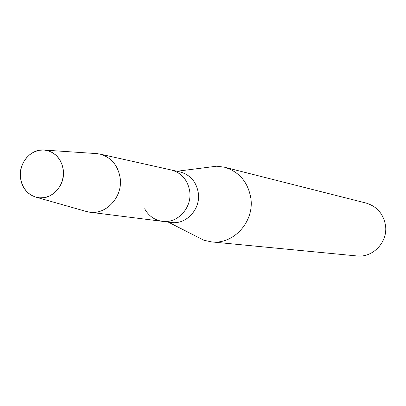 <?xml version="1.0" encoding="UTF-8"?>
<svg xmlns="http://www.w3.org/2000/svg" width="406" height="406" viewBox="0 0 406 406"><rect width="100%" height="100%" fill="white"/><g stroke="black" fill="none" stroke-linecap="round" stroke-linejoin="round"><path stroke-width="0.61" d="M20.467 177.828L21.599 182.969L23.736 187.663L26.781 191.678L30.577 194.814L34.946 196.905L39.671 197.854L44.508 197.6L49.222 196.154L53.567 193.586L57.327 190.018L60.311 185.633L62.357 180.655L63.366 175.336L63.29 169.947L62.123 164.76L59.936 160.04L56.84 156.026L52.988 152.92L48.588 150.875L43.853 149.992L39.027 150.301L34.348 151.798L30.049 154.392L26.344 157.954L23.411 162.309L21.401 167.236L20.401 172.494L20.467 177.828C22.188 188.42 27.77 194.981 37.21 197.514C51.095 200.919 65.625 185.674 63.29 169.947C61.362 158.837 55.414 152.24 45.447 150.149C31.729 147.713 18.3 162.694 20.467 177.828M144.648 208.77C148.647 215.941 154.539 220.128 162.324 221.326L171.322 222.452C186.273 224.863 200.838 209.024 198.306 192.906C196.326 181.771 190.257 174.783 180.102 171.946L171.256 169.972C181.553 172.855 187.704 179.949 189.709 191.272C187.704 179.949 181.553 172.855 171.256 169.972L99.703 154.016L94.228 153.432M162.324 221.326C177.493 223.772 192.277 207.664 189.709 191.272C192.277 207.664 177.493 223.772 162.324 221.326L89.589 212.191C106.438 214.926 122.967 196.626 120.166 178.061C117.973 165.242 111.153 157.229 99.703 154.016M195.398 235.922L203.919 240.261L211.485 241.89C233.562 244.793 254.598 221.58 250.817 198.047C247.924 181.969 239.144 171.692 224.467 167.206L216.799 166.191L207.314 167.399M211.485 241.89L356.808 255.942C373.038 258.043 388.288 241.692 385.431 225.036C383.259 213.647 376.783 206.314 366.009 203.041L224.467 167.206M84.235 210.892L89.589 212.191M168.16 222.057L203.919 240.261M176.996 171.256L216.799 166.191M37.21 197.514L87.726 211.881M45.447 150.149L97.846 153.681"/></g></svg>
